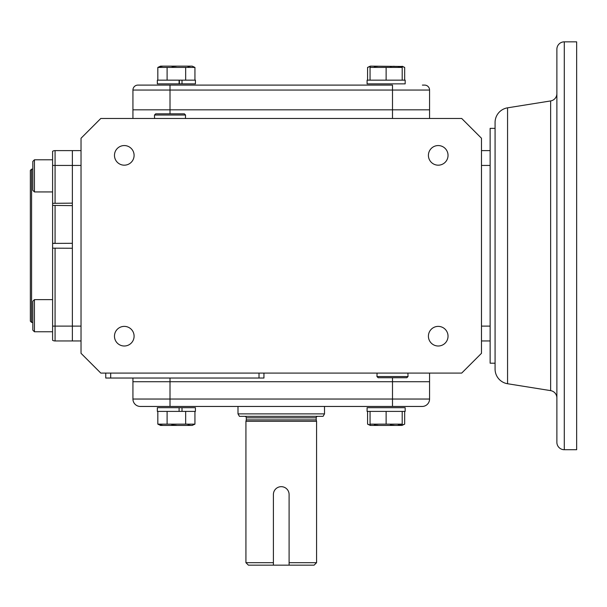 <?xml version="1.0" encoding="UTF-8"?>
<svg xmlns="http://www.w3.org/2000/svg" width="607" height="607" viewBox="0 0 607 607"><rect width="100%" height="100%" fill="white"/><g stroke="black" fill="none" stroke-linecap="round" stroke-linejoin="round"><path stroke-width="0.91" d="M32.824 169.148L31.587 169.148L31.587 322.408L32.824 322.408M31.587 169.148L30.35 170.385L30.35 321.171L31.587 322.408M81.027 340.952L72.37 340.952L72.37 326.118L72.37 340.952L55.07 340.952A4.947 4.947 0 0 1 52.597 340.284L52.597 243.399L72.37 243.308L72.37 205.614L52.597 205.416L52.597 151.272A4.947 4.947 0 0 1 55.07 150.612L72.37 150.612L72.37 165.445L72.37 150.612L55.07 150.612L55.07 165.445L81.027 165.445M34.432 299.63L34.432 331.763L32.824 330.155L32.824 301.239L34.432 299.63L52.597 299.63L52.597 326.118L72.37 326.118L72.37 248.255L52.597 248.164M52.597 203.33L72.37 203.14L72.37 165.445L72.37 326.118L81.027 326.118M53.75 243.316L52.597 243.399L52.597 205.416M55.07 205.614L55.07 243.308L53.788 243.316M34.432 191.933L32.824 190.325L32.824 161.401L34.432 159.793L34.432 191.933L52.597 191.933L52.597 165.445L55.07 165.445L55.07 203.14M34.432 159.793L52.597 159.793L34.432 159.793L32.824 161.401M377.053 373.085L376.955 376.537L408.025 376.537L407.927 373.085M376.955 376.537L378.153 377.736L406.827 377.736L408.025 376.537M185.446 118.471L185.552 115.026L154.474 115.026L154.58 118.471M185.552 115.026L184.353 113.828L155.68 113.828L154.474 115.026M124.283 346.005A9.811 9.811 0 0 1 114.473 336.195A9.811 9.811 0 0 1 124.283 326.384A9.811 9.811 0 0 1 134.094 336.195A9.811 9.811 0 0 1 124.283 346.005M124.283 165.18A9.811 9.811 0 0 1 114.473 155.369A9.811 9.811 0 0 1 124.283 145.559A9.811 9.811 0 0 1 134.094 155.369A9.811 9.811 0 0 1 124.283 165.18M438.224 165.18A9.811 9.811 0 0 1 428.413 155.369A9.811 9.811 0 0 1 438.224 145.559A9.811 9.811 0 0 1 448.034 155.369A9.811 9.811 0 0 1 438.224 165.18M438.224 346.005A9.811 9.811 0 0 1 428.413 336.195A9.811 9.811 0 0 1 438.224 326.384A9.811 9.811 0 0 1 448.034 336.195A9.811 9.811 0 0 1 438.224 346.005M81.027 138.252L81.027 353.312L100.8 373.085L461.707 373.085L481.48 353.312L481.48 138.252L461.707 118.471L100.8 118.471L81.027 138.252M137.88 85.101L170.013 85.101L137.88 85.101A4.947 4.947 0 0 0 132.933 90.048L132.933 109.821L429.566 109.821L132.933 109.821L132.933 118.471M165.074 406.455L422.153 406.455A7.413 7.413 0 0 0 429.566 399.042L429.566 381.735L392.494 381.735L429.566 381.735L429.566 373.085M392.494 377.736L392.494 381.735L132.933 381.735L170.013 381.735L170.013 378.032M481.48 340.952L490.13 340.952L490.13 150.612L481.48 150.612M422.389 85.101L424.627 85.101A4.947 4.947 0 0 1 429.566 90.048L429.566 118.471M132.933 378.032L132.933 399.042A7.413 7.413 0 0 0 140.354 406.455L164.36 406.455M110.686 373.085L110.686 378.032L105.747 378.032L105.747 373.085M263.946 373.085L263.946 378.032L110.686 378.032M81.027 150.612L72.37 150.612M556.877 388.928L556.877 49.258A7.413 7.413 0 0 1 564.29 41.845L576.65 41.845L576.65 449.719L564.29 449.719A7.413 7.413 0 0 1 556.877 442.298L556.877 397.949A7.413 7.413 0 0 0 550.632 390.627L550.632 100.937A7.413 7.413 0 0 0 556.877 93.615M507.566 383.738A14.834 14.834 0 0 1 495.077 369.086L495.077 122.47A14.834 14.834 0 0 1 507.566 107.826L507.566 383.738L550.632 390.627M495.077 128.365L490.13 128.365L490.13 150.612M481.48 165.445L490.13 165.445L490.13 326.118L481.48 326.118M490.13 340.952L490.13 363.198L495.077 363.198M556.877 49.258L556.877 442.298M132.933 109.821L132.933 90.048L170.013 90.048L170.013 85.101L392.494 85.101L392.494 90.048L429.566 90.048M194.938 67.423L157.828 67.423L160.582 66.133L192.176 66.133L194.938 67.423L194.938 80.162M187.98 66.565L190.302 66.262M172.009 66.535L176.379 66.262M160.149 66.565L162.464 66.262M185.659 67.423L185.659 80.162M167.107 67.423L167.107 80.162M182.009 83.865L195.416 83.865L195.416 80.162L182.009 80.162L182.009 83.865L179.376 83.865L179.361 80.162L182.009 80.162L179.095 80.162L179.095 83.865L157.342 83.865L157.342 80.162L179.095 80.162M157.828 67.423L157.828 80.162M402.198 66.459L370.331 66.133L367.569 67.423L367.569 80.162M370.058 66.52L367.569 67.423M402.198 80.162L402.198 66.262L404.672 67.423L402.198 66.527M404.672 67.423L404.672 80.162M367.091 80.162L405.165 80.162L405.165 83.865L367.091 83.865L367.091 80.162L367.091 83.865M374.284 66.535L378.093 66.262M402.198 66.565L402.198 67.423L370.058 67.423L370.338 66.133M390.354 66.535L394.163 66.262M398.215 66.573L402.016 67.369M386.128 67.423L386.128 80.162M370.058 67.423L370.058 80.162M420.09 406.455L392.494 406.455L392.494 381.735L170.013 381.735L170.013 399.042L132.933 399.042M429.566 381.735L429.566 399.042L170.013 399.042L170.013 406.455L140.354 406.455M157.828 424.141L194.938 424.141L192.176 425.431L160.589 425.431L157.828 424.141L157.828 411.402M179.361 411.402L182.009 411.402L179.095 411.402L179.095 407.692L157.342 407.692L157.342 411.402L179.095 411.402M160.149 424.991L162.464 425.302M171.713 424.991L176.379 425.302M187.98 424.991L190.302 425.302M167.107 424.141L167.107 411.402M185.659 424.141L185.659 411.402M194.938 424.141L194.938 411.402M182.009 411.402L195.416 411.402L195.416 407.692L182.009 407.692L182.009 411.402M179.376 407.692L182.009 407.692M402.198 424.991L402.198 424.141L401.917 425.431L370.338 425.431L367.569 424.141L367.569 411.402M390.354 425.021L394.163 425.302M398.215 424.991L402.016 424.187M402.198 411.402L402.198 424.141L370.058 424.141L370.331 425.431M374.284 425.021L378.093 425.302M370.058 424.141L370.058 411.402M386.128 424.141L386.128 411.402M367.091 411.402L405.165 411.402L405.165 407.692L367.091 407.692L367.091 411.402L367.091 407.692M402.198 425.295L404.672 424.141L402.198 425.037M370.058 425.037L367.569 424.141M404.672 424.141L404.672 411.402M244.818 416.341A1.48 1.48 0 0 1 246.298 417.828L246.298 419.907L316.209 419.907L316.573 421.288L245.926 421.288L245.926 562.681L248.4 565.155L289.099 565.155L289.099 494.523A7.845 7.845 0 0 0 281.253 486.67A7.845 7.845 0 0 0 273.4 494.523L273.4 502.368M245.926 562.681L273.4 562.681L273.4 565.155L273.4 494.523M317.689 416.341A1.48 1.48 0 0 0 316.209 417.828L316.209 419.907M289.099 565.155L314.107 565.155L316.573 562.681L289.099 562.681L289.099 565.155M289.099 502.368L289.099 494.523M316.573 421.288L316.573 562.681M239.424 416.341L323.083 416.341L324.51 413.875L237.997 413.875L239.424 416.341M237.997 406.455L237.997 413.875M324.51 406.455L324.51 413.875M246.298 419.907L245.926 421.288M55.07 340.952L55.07 248.255M170.013 113.828L170.013 90.048L392.494 90.048L392.494 118.471M259.007 373.085L259.007 378.032M564.29 41.845L564.29 449.719M316.209 417.828L246.298 417.828M34.432 331.763L52.597 331.763M507.566 107.826L550.632 100.937M157.35 80.162L157.35 83.865M157.35 411.402L157.35 407.692"/></g></svg>
